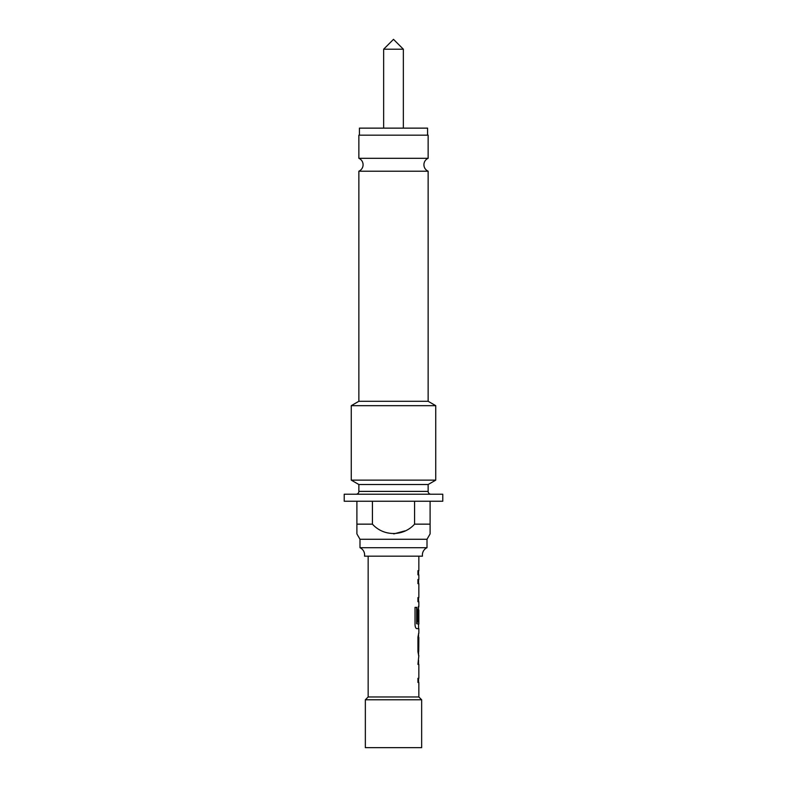 <?xml version="1.0" encoding="UTF-8"?>
<svg xmlns="http://www.w3.org/2000/svg" width="787" height="787" viewBox="0 0 787 787"><rect width="100%" height="100%" fill="white"/><g stroke="black" fill="none" stroke-linecap="round" stroke-linejoin="round"><path stroke-width="1.18" d="M427.007 547.713L359.993 547.713A7.998 7.998 0 0 1 364.529 556.163L422.471 556.163A7.998 7.998 0 0 1 427.007 547.713L427.007 539.272L430.105 533.901L430.105 524.152L414.572 524.152L414.572 501.25M428.138 158.295L428.138 135.177L358.862 135.177L358.862 158.295L428.138 158.295A7.044 7.044 0 0 0 428.138 171.202L358.862 171.202L358.862 401.281L428.138 401.281L435.742 405.679L435.742 480.129L351.258 480.129L351.258 405.679L435.742 405.679M358.862 158.295A7.044 7.044 0 0 1 358.862 171.202M403.357 128.133L403.357 49.207L383.643 49.207L383.643 128.133M383.643 49.207L393.5 39.35L403.357 49.207M427.577 135.177L427.577 128.133L359.423 128.133L359.423 135.177M368.159 556.163L368.159 696.967L418.841 696.967L418.841 682.447L417.936 682.447L417.936 678.305L418.841 678.305L418.841 664.366L417.936 664.366L418.841 655.541M418.674 633.328L417.936 637.185L417.936 651.675L418.674 655.541M418.841 637.46L418.733 651.4L418.841 637.46M418.841 556.163L418.841 570.683L417.936 570.683L417.936 574.825L418.841 574.825L418.841 579.507L417.936 579.507L417.936 583.649L418.841 583.649L418.841 597.589L417.936 597.589L417.936 601.73L418.841 601.73L418.841 606.423L417.936 610.279L417.936 622.143L418.704 622.143L418.841 610.102L418.841 624.042L416.913 623.766L416.913 607.387L415.024 607.387L415.024 624.77C415.192 627.131 415.792 628.419 416.805 628.636L418.841 628.636L418.841 633.328M418.566 610.102L418.399 606.423M421.655 699.781L365.345 699.781L365.345 747.65L421.655 747.65L421.655 699.781L418.841 696.967M428.138 171.202L428.138 401.281M358.862 491.393L428.138 491.393L428.138 484.526L358.862 484.526L358.862 491.393A2.814 2.814 0 0 1 356.049 494.216M428.138 491.393A2.814 2.814 0 0 0 430.951 494.216M359.993 547.713L359.993 539.272L427.007 539.272M359.993 539.272L356.895 533.901L356.895 524.152L372.428 524.152C383.663 536.665 403.436 536.557 414.572 524.152M344.224 501.25L442.776 501.25L442.776 494.216L344.224 494.216L344.224 501.25M358.862 401.281L351.258 405.679M428.138 484.526L435.742 480.129M358.862 484.526L351.258 480.129M356.895 501.25L356.895 533.901M404.892 530.9L393.785 533.901M372.428 501.25L372.428 524.152M430.105 501.25L430.105 524.152M418.428 622.143L418.704 610.378M416.648 623.766L416.648 607.387M418.428 651.124L418.704 637.736M368.159 696.967L365.345 699.781M418.566 570.683L418.566 574.825M418.566 579.507L418.566 583.649M418.566 597.589L418.566 601.73M418.566 624.042L418.566 628.636M418.566 633.427L418.566 637.46M418.566 651.4L418.566 655.443M418.566 660.234L418.566 664.366M418.566 678.305L418.566 682.447"/></g></svg>
